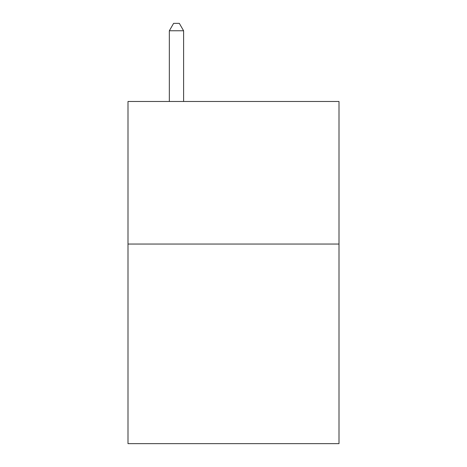 <?xml version="1.0" encoding="UTF-8"?>
<svg xmlns="http://www.w3.org/2000/svg" width="467" height="467" viewBox="0 0 467 467"><rect width="100%" height="100%" fill="white"/><g stroke="black" fill="none" stroke-linecap="round" stroke-linejoin="round"><path stroke-width="0.7" d="M339.001 244.048L339.001 443.65L127.999 443.65L127.999 101.479L339.001 101.479L339.001 244.048L127.999 244.048M183.601 101.479L183.601 30.764L169.34 30.764L169.34 101.479M169.34 30.764L173.619 23.35L179.322 23.35L183.601 30.764"/></g></svg>
